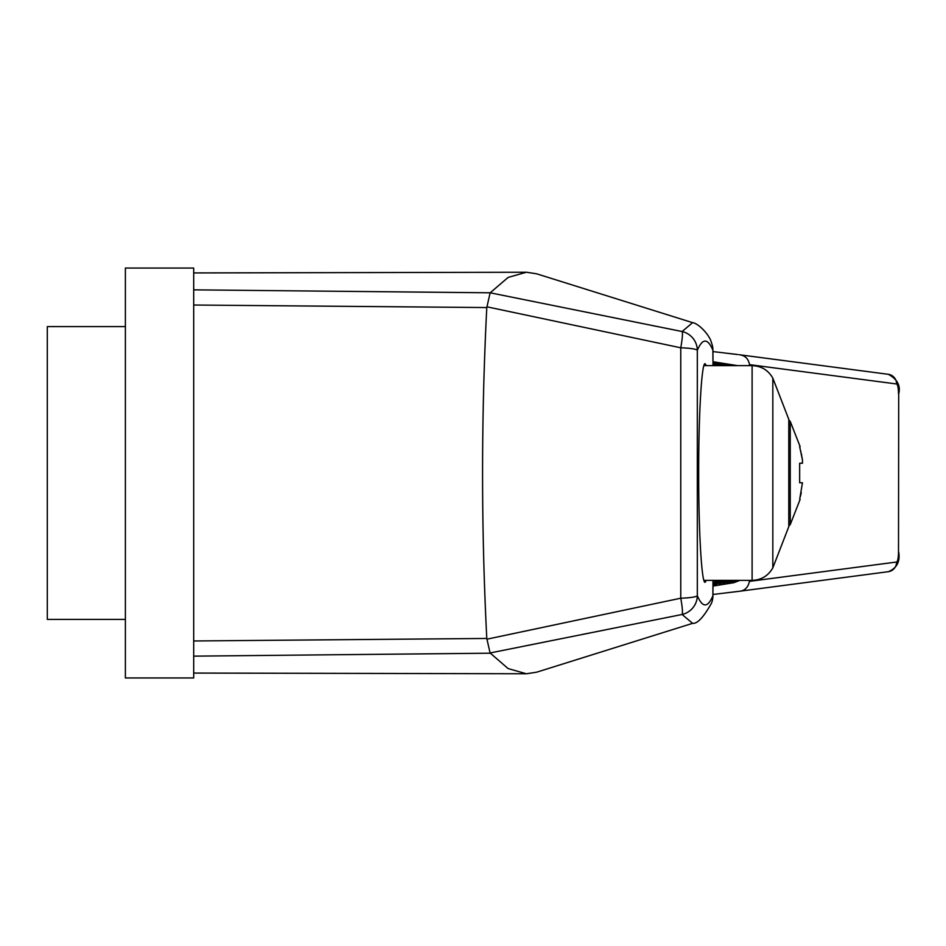 <?xml version="1.0" encoding="UTF-8"?>
<svg xmlns="http://www.w3.org/2000/svg" width="946" height="946" viewBox="0 0 946 946"><rect width="100%" height="100%" fill="white"/><g stroke="black" fill="none" stroke-linecap="round" stroke-linejoin="round"><path stroke-width="1.42" d="M193.694 671.636L193.694 677.951L125.38 677.951L125.38 268.049L193.694 268.049L193.694 274.364M193.694 274.375L193.694 289.854L490.182 292.799L682.113 331.526L692.602 322.657L536.666 273.82L526.414 272.223L508.132 277.415L490.182 292.799M713 365.641L712.882 350.174C707.703 338.018 702.511 338.077 697.32 350.351L697.32 595.649A19.523 2.613 179.5 0 1 680.753 598.203L680.753 347.797L486.954 306.823L486.788 307.556L193.694 305.026L193.694 640.974L486.788 638.455L486.954 639.177L680.753 598.203A19.523 2.365 78.2 0 1 682.113 614.474L490.075 652.965L508.132 668.586L526.414 673.777L536.666 672.18L692.602 623.343L682.113 614.474A19.523 19.298 -23.1 0 0 697.32 595.649C702.511 607.923 707.703 607.982 712.882 595.826L713 580.359M193.694 305.026L193.694 289.854M490.182 653.201L193.694 656.146L193.694 671.625M193.694 656.146L193.694 640.974M706.307 580.359L705.101 582.31C701.672 583.528 698.609 531.427 698.68 473C698.609 414.573 701.672 362.472 705.101 363.69L706.307 365.641M898.7 393.903L898.511 552.097L898.7 393.903C900.829 385.743 897.364 379.204 888.318 374.309A9.756 9.566 -82.4 0 1 896.595 383.981L749.492 364.648L749.516 365.641M712.929 594.466L739.181 591.297C744.703 590.836 748.109 587.525 749.398 581.376L749.398 580.359M486.788 307.545C481.171 417.848 481.171 528.152 486.788 638.455M737.62 365.641L713.012 361.727M714.242 365.641L713.024 364.553M713.012 363.016L715.625 365.641M717.458 365.641L713.012 362.685M720.627 365.641L715.022 362.484L718.995 365.641M723.725 365.641L718.83 363.028L722.318 365.641M726.741 365.641L722.638 363.571L725.594 365.641M729.662 365.641L726.445 364.127L728.787 365.641M732.476 365.641L730.253 364.671L731.885 365.641M490.075 652.965L486.954 639.177M712.929 351.581L737.868 354.561M888.318 374.309L739.157 354.715M739.914 580.359L733.919 582.677L712.988 586.071M749.492 364.648C748.558 359.374 745.779 356.193 741.179 355.105M739.181 591.297L888.318 571.691A9.756 9.566 -97.6 0 0 896.595 562.019L749.398 581.376M736.828 580.359L734.049 582.251L737.868 580.359M733.647 580.359L730.253 582.866L734.971 580.359M730.395 580.359L726.445 583.481L731.968 580.359M727.072 580.359L722.638 584.096L728.893 580.359M723.702 580.359L718.83 584.711L725.736 580.359M720.284 580.359L715.022 585.338L722.519 580.359M713 585.196L719.256 580.359M716.82 580.359L713 584.876M713.012 583.386L715.933 580.359M713.331 580.359L713.036 580.95M713.036 580.359L712.917 595.98A19.523 2.602 -179.5 0 0 712.917 595.956A19.523 2.602 -179.5 0 0 712.882 595.826A19.523 19.298 22.5 0 1 711.439 603.288L711.439 603.288A19.523 19.523 0 0 0 712.917 595.945M712.917 350.055A19.523 19.523 0 0 0 711.439 342.712L711.439 342.712A19.523 19.298 157.5 0 1 712.882 350.174A19.523 2.602 -0.5 0 0 712.917 350.044A19.523 2.602 -0.5 0 0 712.917 350.02L713.036 365.641M697.32 350.351A19.523 19.298 -156.9 0 0 682.113 331.526A19.523 2.365 101.8 0 1 680.753 347.797A19.523 2.613 0.5 0 1 697.32 350.351M490.075 293.035L486.954 306.823M125.38 326.607L47.3 326.607L47.3 619.394L125.38 619.394M799.654 446.654L802.456 459.981L802.456 463.244L799.654 463.244L799.666 482.59M802.433 459.851L801.274 453.441M800.884 451.609L800.706 450.864M799.654 482.756L802.456 482.756L799.713 499.121M800.375 496.52L800.553 495.787M800.742 495.018L801.274 492.594M788.787 473L788.787 526.674L772.823 567.872L772.823 378.128L788.787 419.326L788.787 473M896.595 383.981C897.754 384.644 898.393 387.955 898.511 393.903M898.511 552.097C898.393 558.034 897.754 561.333 896.595 562.019M788.787 526.118L790.241 524.581L790.241 421.419L800.139 446.654M703.895 580.359L752.105 580.359L752.105 365.641L703.895 365.641M193.694 673.067L526.414 673.765M888.318 571.691C896.82 568.215 900.285 561.688 898.7 552.097M526.414 272.235L193.694 272.933M711.439 342.712C710.008 335.523 698.692 323.355 692.602 322.657M692.602 623.343C697.297 623.97 703.564 617.277 711.439 603.288M790.241 524.581L800.139 499.346M788.787 419.882L790.241 421.419M752.105 580.359C761.317 580.016 768.223 575.866 772.823 567.872M772.823 378.128C768.223 370.146 761.317 365.984 752.105 365.641"/></g></svg>
